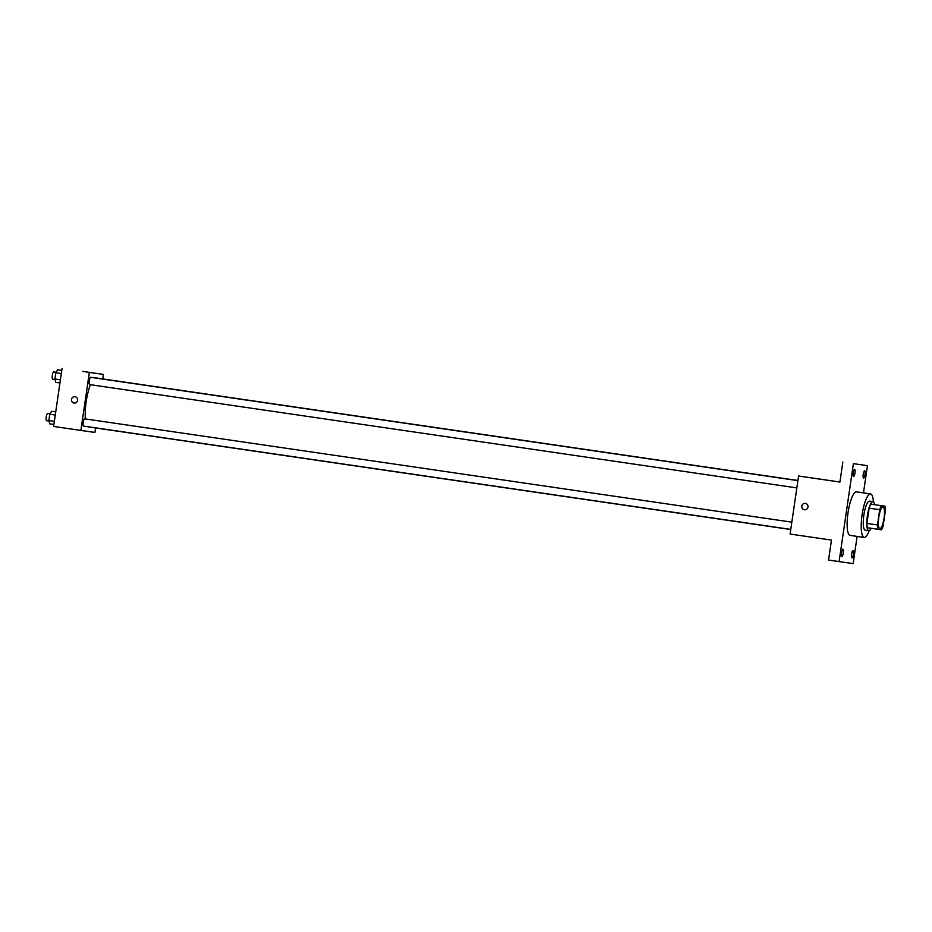 <?xml version="1.0" encoding="UTF-8"?>
<svg xmlns="http://www.w3.org/2000/svg" width="932" height="932" viewBox="0 0 932 932"><rect width="100%" height="100%" fill="white"/><g stroke="black" fill="none" stroke-linecap="round" stroke-linejoin="round"><path stroke-width="1.4" d="M879.843 528.619L879.843 528.619A10.998 2.656 -81.7 0 1 878.794 517.342A10.998 2.656 -81.7 0 1 883.023 506.845A10.998 2.656 -81.7 0 1 884.06 518.11A10.998 2.656 -81.7 0 1 879.843 528.619M883.175 525.776L885.4 510.503A14.19 3.437 -81.7 0 0 885.004 506.204L881.299 505.68A14.19 3.437 -81.7 0 0 879.692 509.688L877.466 524.961A14.19 3.437 -81.7 0 0 877.862 529.26L881.556 529.784A14.19 3.437 -81.7 0 0 883.175 525.776M879.692 509.688L869.137 508.15L866.911 523.423L877.466 524.961M866.911 523.423A14.19 3.437 -81.7 0 0 867.308 527.71L877.862 529.26M869.137 508.15A14.19 3.437 -81.7 0 1 870.744 504.13L881.299 505.68M885.004 506.204L870.744 504.13M874.635 504.69A14.667 3.553 98.3 0 0 872.993 501.684A14.667 3.553 98.3 0 0 867.366 515.687A14.667 3.553 98.3 0 0 868.752 530.704A14.667 3.553 98.3 0 0 871.199 528.281M868.752 530.704L865.234 530.18A14.667 3.553 -81.7 0 1 863.836 515.175A14.667 3.553 -81.7 0 1 869.474 501.16L872.993 501.684M869.195 530.658A21.995 5.324 -81.7 0 1 864.174 537.438L864.174 537.438A21.995 5.324 -81.7 0 1 862.088 514.907A21.995 5.324 -81.7 0 1 870.535 493.913A21.995 5.324 -81.7 0 1 873.401 501.847M864.174 537.438L850.101 535.387A21.995 5.324 -81.7 0 1 848.015 512.845A21.995 5.324 -81.7 0 1 856.45 491.851L870.535 493.913M865.001 474.551A3.67 0.885 -81.7 0 1 863.591 478.058A3.67 0.885 -81.7 0 1 863.242 474.306A3.67 0.885 -81.7 0 1 864.651 470.8A3.67 0.885 -81.7 0 1 865.001 474.551M853.351 554.365A3.67 0.885 -81.7 0 1 851.941 557.86A3.67 0.885 -81.7 0 1 851.603 554.109A3.67 0.885 -81.7 0 1 853.001 550.614A3.67 0.885 -81.7 0 1 853.351 554.365M843.309 552.932A3.67 0.885 -81.7 0 1 841.899 556.439A3.67 0.885 -81.7 0 1 841.549 552.676A3.67 0.885 -81.7 0 1 842.959 549.181A3.67 0.885 -81.7 0 1 843.309 552.932M854.947 473.13A3.67 0.885 -81.7 0 1 853.549 476.625A3.67 0.885 -81.7 0 1 853.199 472.873A3.67 0.885 -81.7 0 1 854.609 469.367A3.67 0.885 -81.7 0 1 854.947 473.13M863.475 492.877L867.447 465.651L853.397 463.647L839.103 561.588L853.153 563.592L857.125 536.413M839.93 482.007L798.573 476.007L790.103 534.048L831.461 540.094L828.548 560.05L839.103 561.588M867.447 465.651L853.397 463.647M842.831 462.097L839.93 482.054L798.573 476.007M804.444 509.746A3.204 3.111 98.1 0 1 801.811 506.134A3.204 3.111 98.1 0 1 805.341 503.397A3.204 3.111 98.1 0 1 807.974 507.02A3.204 3.111 98.1 0 1 804.433 509.746A3.204 3.111 98.1 0 1 801.811 506.134A3.204 3.111 98.1 0 1 805.353 503.397M819.228 479.001L812.972 478.093L819.228 479.001M813.485 478.163L818.82 478.943M790.755 529.527L88.552 426.938A24.78 6 -81.7 0 1 88.552 426.938A24.78 6 -81.7 0 1 87.969 426.728M85.394 418.934A24.78 6 -81.7 0 1 90.381 384.695M95.017 377.961A24.78 6 -81.7 0 1 95.716 377.891L797.92 480.481M796.837 487.902L89.612 384.578A3.67 0.885 -81.7 0 1 89.262 380.827A3.67 0.885 -81.7 0 1 90.672 377.32L797.897 480.644M790.779 529.399L83.554 426.075A3.67 0.885 -81.7 0 1 83.204 422.324A3.67 0.885 -81.7 0 1 84.614 418.817L791.839 522.153M102.73 378.916L103.394 374.396L89.344 372.392L80.874 430.433L94.924 432.436L95.577 427.963M103.394 374.396L89.344 372.392M62.071 368.408L53.602 426.448L80.874 430.433M74.106 403.043A3.204 3.111 98.1 0 1 71.473 399.432A3.204 3.111 98.1 0 1 75.003 396.694A3.204 3.111 98.1 0 1 77.636 400.317A3.204 3.111 98.1 0 1 74.094 403.043A3.204 3.111 98.1 0 1 71.473 399.432A3.204 3.111 98.1 0 1 75.003 396.694M88.889 372.299L82.633 371.39L88.889 372.299M83.146 371.46L88.482 372.241M55.722 411.886L51.563 411.28L49.792 414.239L48.872 420.518L49.734 423.85L53.893 424.456M49.792 414.239L55.268 415.031M48.872 420.518L54.347 421.322M49.012 421.031L46.6 420.682A3.67 0.885 -81.7 0 1 46.251 416.919A3.67 0.885 -81.7 0 1 47.66 413.424L50.072 413.773M61.78 370.388L57.621 369.783L55.85 372.742L54.93 379.021L55.792 382.353L59.951 382.959M55.85 372.742L61.326 373.534M54.93 379.021L60.405 379.825M55.058 379.534L52.658 379.184A3.67 0.885 -81.7 0 1 52.309 375.421A3.67 0.885 -81.7 0 1 53.718 371.926L56.118 372.276"/></g></svg>
